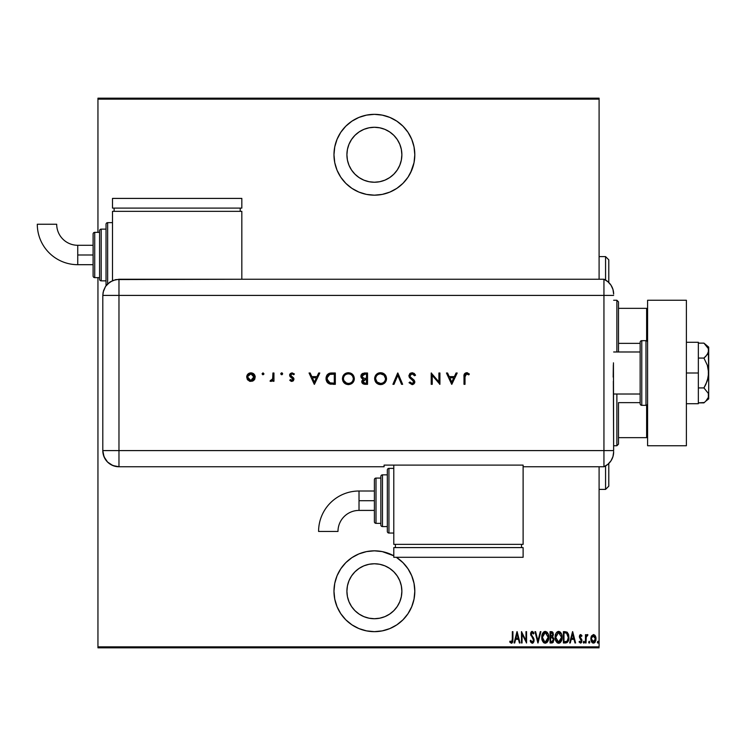 <?xml version="1.0" encoding="UTF-8"?>
<svg xmlns="http://www.w3.org/2000/svg" width="746" height="746" viewBox="0 0 746 746"><rect width="100%" height="100%" fill="white"/><g stroke="black" fill="none" stroke-linecap="round" stroke-linejoin="round"><path stroke-width="1.12" d="M374.389 114.343A40.415 40.415 0 0 1 414.804 154.758A40.415 40.415 0 0 1 374.389 195.172L382.269 194.398L389.86 192.095L396.844 188.365L402.971 183.339L407.997 177.212L411.727 170.228L414.03 162.647L414.804 154.758L414.03 146.878L411.727 139.297L407.997 132.303L402.971 126.186L396.844 121.16L389.86 117.42L382.269 115.126L374.389 114.343L366.5 115.126L358.919 117.42L351.935 121.16L345.808 126.186L340.782 132.303L337.052 139.297L334.749 146.878L333.975 154.758L334.749 162.647L337.052 170.228L340.782 177.212L345.808 183.339L351.935 188.365L358.919 192.095L366.5 194.398L374.389 195.172A40.415 40.415 0 0 1 333.975 154.758A40.415 40.415 0 0 1 374.389 114.343M374.389 550.828A40.415 40.415 0 0 1 393.785 555.789L382.269 551.602L374.389 550.828L366.5 551.602L358.919 553.905L351.935 557.635L345.808 562.661L340.782 568.788L337.052 575.772L334.749 583.353L333.975 591.242L334.749 599.122L337.052 606.703L340.782 613.697L345.808 619.814L351.935 624.84L358.919 628.58L366.5 630.874L374.389 631.657L382.269 630.874L389.86 628.58L396.844 624.84L402.971 619.814L407.997 613.697L411.727 606.703L414.03 599.122L414.804 591.242L414.03 583.353L411.727 575.772L407.997 568.788L402.971 562.661L396.322 557.29A40.415 40.415 0 0 1 374.389 631.657A40.415 40.415 0 0 1 333.975 591.242A40.415 40.415 0 0 1 374.389 550.828M369.028 564.284L374.389 563.762A27.481 27.481 0 0 1 401.87 591.242A27.481 27.481 0 0 1 374.389 618.723A27.481 27.481 0 0 1 346.909 591.242A27.481 27.481 0 0 1 374.389 563.762L379.751 564.284L384.908 565.85L389.654 568.387L393.823 571.809L397.236 575.968L399.781 580.724L401.339 585.88L401.87 591.242L401.339 596.604L399.781 601.761L397.236 606.507L393.823 610.676L389.654 614.089L384.908 616.634L379.751 618.192L374.389 618.723L369.028 618.192L363.871 616.634L359.124 614.089L354.956 610.676L351.543 606.507L348.997 601.761L347.431 596.604L346.909 591.242L347.431 585.88L348.997 580.724L351.543 575.968L354.956 571.809L359.124 568.387L363.871 565.85L369.028 564.284L374.389 563.762L379.751 564.284M374.389 127.277A27.481 27.481 0 0 1 401.87 154.758A27.481 27.481 0 0 1 374.389 182.238A27.481 27.481 0 0 1 346.909 154.758A27.481 27.481 0 0 1 374.389 127.277L379.751 127.808L384.908 129.366L389.654 131.911L393.823 135.324L397.236 139.493L399.781 144.239L401.339 149.396L401.87 154.758L401.339 160.12L399.781 165.276L397.236 170.032L393.823 174.191L389.654 177.613L384.908 180.15L379.751 181.716L374.389 182.238L369.028 181.716L363.871 180.15L359.124 177.613L354.956 174.191L351.543 170.032L348.997 165.276L347.431 160.12L346.909 154.758L347.431 149.396L348.997 144.239L351.543 139.493L354.956 135.324L359.124 131.911L363.871 129.366L369.028 127.808L374.389 127.277M599.094 646.847L97.95 646.847L97.95 277.624L97.95 646.847L599.094 646.847L599.094 466.763L599.094 646.847M97.95 232.36L97.95 99.153L599.094 99.153L599.094 279.237L599.094 98.183L97.95 98.183L599.094 98.183L599.094 99.153L97.95 99.153L97.95 98.183L97.95 232.36M591.513 635.928L590.823 638.856L591.392 641.523L592.762 642.996L594.114 642.996L595.914 640.227L595.672 636.608L593.751 634.585L591.513 635.928L590.823 638.856L593.443 643.117L596.045 638.856L595.355 635.918L593.443 634.557L591.513 635.928M586.039 642.968L585.461 642.968L586.039 642.968L586.281 636.814L587.923 634.837L586.878 634.706L586.039 635.918L586.039 634.697L585.461 634.697L585.461 642.968L585.461 634.697L585.461 642.968L586.039 642.968L586.16 637.354L587.923 634.837L587.354 634.557L586.039 635.918L586.039 634.697L585.461 634.697L586.039 634.697M579.474 641.234L580.491 642.101L579.474 641.234L579.073 641.998L579.474 641.234L580.491 642.101L581.395 640.767L579.362 636.73L580.658 634.557L579.623 635.368L579.381 637.047L581.348 641.206L580.705 642.064L579.474 641.234L579.073 641.998L580.509 643.117L581.666 642.222L581.843 639.76L579.94 636.683L580.463 635.601L581.572 636.441L581.973 635.732L580.658 634.557L581.973 635.732L580.658 634.557L581.973 635.732L581.572 636.441L581.535 635.079M565.72 642.968L567.221 642.492L568.275 641.028L568.9 636.711L567.473 632.533L564.759 631.657L563.407 631.657L563.407 642.968L565.487 642.968C568.051 642.269 569.198 640.432 568.918 637.457L566.895 632.067L563.407 631.657L563.407 642.968L563.407 631.657L565.309 631.666M551.984 642.968L550.063 642.968L552.851 642.651L553.98 639.76L552.646 636.87L553.383 634.781L552.972 632.543L551.826 631.694L550.063 631.657L550.063 642.968L550.063 631.657L550.063 642.968L551.853 642.968L553.98 639.76L552.646 636.87L553.392 634.454L551.331 631.657L550.063 631.657L551.574 631.666M540.29 631.657L540.915 631.657L538.015 642.968L540.915 631.657L540.29 631.657L537.941 640.786L535.6 631.657L534.966 631.657L537.875 642.968L534.966 631.657L537.875 642.968L540.915 631.657L540.29 631.657L537.941 640.786L535.6 631.657L534.966 631.657L535.6 631.657M522.06 642.968L522.06 634.072L526.555 642.968L526.555 631.657L525.977 631.657L525.977 640.572L521.482 631.657L521.482 642.968L522.06 642.968L521.482 642.968L522.06 642.968L522.06 634.072L526.555 642.968L526.555 631.657L525.977 631.657L525.977 640.572L521.482 631.657L521.482 642.968L521.603 631.657M509.882 642.185L511.644 643.229L512.782 641.644L512.922 631.657L512.334 631.657L512.278 640.842L511.597 642.064L510.077 641.084L509.723 641.952L511.346 643.257L512.922 639.294L512.922 631.657L512.334 631.657L512.334 639.182L511.392 642.101L510.077 641.084L509.723 641.952L510.077 641.084L511.597 642.064M514.712 642.968L514.078 642.968L516.978 631.657L514.078 642.968L514.712 642.968L515.645 639.341L518.47 639.341L519.393 642.968L520.027 642.968L517.127 631.657L514.078 642.968L514.712 642.968L515.645 639.341L518.47 639.341L519.393 642.968L520.027 642.968L517.127 631.657L520.027 642.968L519.393 642.968M532.206 643.257L533.465 642.474L534.099 640.199L531.227 634.342L531.917 632.561L533.409 633.979L533.959 633.279L532.224 631.368L530.947 632.356L530.639 634.445L533.278 639.07L533.446 640.814L532.215 642.101L530.751 640.217L530.182 640.786L530.854 642.353L532.206 643.257L534.099 640.199L531.199 633.96L532.15 632.524L533.409 633.979L533.959 633.279L532.224 631.368L530.62 634.007L533.521 640.18L532.215 642.101L530.751 640.217L530.182 640.786L532.327 643.257M541.792 637.364L542.529 641.019L543.592 642.558L545.279 643.257L546.977 642.539L548.366 640.105L548.748 637.308L548.021 633.615L546.949 632.067L545.223 631.368L543.545 632.114L542.501 633.68L541.792 637.364C541.605 640.32 542.771 642.287 545.279 643.257C547.788 642.259 548.944 640.273 548.748 637.308C548.953 634.314 547.778 632.328 545.223 631.368C542.743 632.394 541.596 634.398 541.792 637.364M555.136 637.364L555.873 641.019L556.936 642.558L558.633 643.257L560.321 642.539L561.71 640.105L562.102 637.308L561.374 633.615L560.293 632.067L558.577 631.368L556.889 632.114L555.854 633.68L555.136 637.364C554.949 640.32 556.115 642.287 558.633 643.257C561.141 642.259 562.298 640.273 562.102 637.308C562.298 634.314 561.123 632.328 558.577 631.368C556.087 632.394 554.94 634.398 555.136 637.364M570.28 642.968L569.646 642.968L572.546 631.657L569.646 642.968L570.28 642.968L571.203 639.341L574.028 639.341L574.961 642.968L575.595 642.968L572.695 631.657L569.646 642.968L570.28 642.968L571.203 639.341L574.028 639.341L574.961 642.968L575.595 642.968L572.695 631.657L575.595 642.968L574.961 642.968M584.416 641.868L583.866 643.117L583.279 642.175L583.586 643.005L584.416 642.474L584.006 641.262L583.279 642.175L583.866 641.234L583.279 642.175L583.866 641.234L584.444 642.175L583.866 641.234L584.444 642.175L583.866 643.117L584.444 642.175L583.866 643.117L583.279 642.175L583.866 641.234L584.444 642.175L583.866 643.117L583.279 642.175L583.782 641.243M589.154 641.243L589.806 642.175L589.228 643.117L588.678 642.474L589.079 643.089L589.685 642.763L589.377 641.262L588.65 642.175L589.228 641.234L588.65 642.175L589.228 641.234L589.806 642.175L589.228 641.234L589.806 642.175L589.228 643.117L589.806 642.175L589.228 643.117L588.65 642.175L589.228 641.234L589.806 642.175L589.228 643.117L588.659 642.325M598.488 642.474L597.938 643.117L597.35 642.175L597.481 642.763L598.087 643.089L598.488 642.474L598.087 641.262L597.35 642.175L597.938 641.234L597.35 642.175L597.938 641.234L598.516 642.175L597.938 641.234L598.516 642.175L597.938 643.117L598.516 642.175L597.938 643.117L597.35 642.175L597.938 641.234L598.516 642.175L597.938 643.117L597.35 642.175L597.863 641.243M97.95 647.817L599.094 647.817L97.95 647.817L97.95 646.847L97.95 647.817M512.334 631.657L512.922 631.657L512.912 639.882M511.644 643.229L512.782 641.644L512.204 642.884M510.488 641.532L511.392 642.101M510.077 641.084L510.954 641.933M512.306 640.544L512.334 639.182M512.325 640.012L512.241 641.075M512.782 641.644L512.875 640.823M517.053 633.839L518.172 638.184L515.934 638.184L517.053 633.839L518.172 638.184L515.934 638.184L517.053 633.839M525.977 631.657L526.555 631.657L526.424 642.968M530.322 641.196L530.751 640.217M531.236 641.346L531.749 641.942M531.255 641.364L532.374 642.082M533.502 640.497L533.017 641.7M532.737 638.138L533.138 638.781M530.993 635.732L530.62 634.007M530.639 633.587L530.714 633.074M530.956 632.338L531.45 631.675M531.46 631.666L532.01 631.386M532.224 631.368L533.959 633.279L533.259 633.652M531.413 633.028L531.637 635.424L533.269 637.541M533.651 638.231L533.148 637.354M533.894 638.865L534.071 639.676M534.089 639.947L533.977 641.299M533.465 642.483L532.681 643.164M533.101 642.903L533.875 641.653M532.532 636.543L532.075 635.993M533.194 633.513L533.409 633.979M533.67 632.655L533.334 632.067M541.829 636.422L541.801 636.888M541.829 636.403L542.323 634.119M541.96 635.461L542.323 634.128M542.818 633.056L543.536 632.123M542.948 632.841L544.291 631.582L542.706 633.251M547.555 632.785L548.217 634.081M548.608 635.517L548.711 636.366M548.748 637.298L548.739 637.783M548.711 638.24L548.59 639.191M544.207 643.005L543.601 642.567M543.573 642.539L542.538 641.038M541.95 639.219L542.09 639.835M542.985 641.83L543.592 642.558M548.366 634.501L548.021 633.615M546.492 632.981L545.261 632.524L548.17 637.308L545.261 642.101L546.37 641.756M546.659 641.541L544.878 642.064L542.37 637.354L545.261 632.524L547.228 633.755M547.387 640.646L547.042 641.14M547.909 639.369L547.564 640.301M548.142 638.072L548.03 638.837M543.871 633.121L544.515 632.692M542.696 635.079L543.433 633.606M551.826 631.694L552.292 631.843M552.749 632.216L553.14 632.916M553.392 634.212L553.383 634.781M552.823 636.981L553.98 639.76M552.124 642.949L553.364 642.092M553.914 638.93L553.7 638.119M551.499 641.812L550.641 641.812L550.641 637.606L552.525 637.877L551.024 637.606L552.245 637.737L553.392 639.76L551.499 641.812L550.641 641.812L550.641 637.606L552.105 637.69M552.767 635.014L550.641 636.441L550.641 632.813L551.434 632.813L552.814 634.482L552.758 633.867L552.59 635.592L551.583 636.403M552.516 633.298L552.758 633.867M551.9 636.31L552.59 635.592M553.252 640.655L552.683 641.523M552.805 634.175L552.758 635.051M551.033 636.441L550.641 632.813L551.434 632.813M555.183 636.394L555.677 634.119M555.304 635.471L555.667 634.128M555.845 633.68L557.644 631.582M556.162 633.056L556.889 632.123M559.043 631.405L560.628 632.422M560.908 632.794L561.57 634.081M561.952 635.517L562.092 636.832M562.055 638.278L561.841 639.648M561.374 640.991L560.321 642.539L561.374 640.982M559.957 642.838L559.108 643.211M558.866 643.248L558.39 643.248M557.56 643.005L556.945 642.567M556.917 642.539L555.882 641.038M555.173 638.306L555.444 639.835M557.663 631.573L556.292 632.841M560.321 642.539L560.917 641.812M561.71 634.501L561.374 633.615M559.845 632.981L558.605 632.524L561.524 637.308L558.605 642.101L559.724 641.756M561.253 639.369L560.246 641.308M555.751 638.119L555.817 638.66M560.004 641.541L558.605 642.101L555.714 637.354L558.605 632.524L560.572 633.755M558.605 632.524L557.859 632.692L558.605 632.524M557.225 633.112L557.859 632.692M556.05 635.079L556.274 634.464M555.751 636.58L555.854 635.825M567.482 632.533L566.773 631.993M568.778 635.564L568.359 633.988M568.545 640.273L568.275 641.019M568.275 641.028L568.778 639.275M568.527 634.492L568.275 633.792M566.046 632.962L566.55 633.13L566.046 632.962M568.34 637.457L567.156 641.196L563.985 641.812L563.985 632.813L566.55 633.13L568.331 637.737M568.265 638.604L567.165 641.187M564.992 632.822L565.524 632.869M567.762 634.473L568.265 636.226M566.233 641.681L566.708 641.523M572.62 633.839L573.73 638.184L571.501 638.184L572.62 633.839L573.73 638.184L571.501 638.184L572.62 633.839M580.64 635.573L581.572 636.441L580.463 635.601L580.118 637.438L581.973 640.73L581.656 639.285M579.978 636.329L580.63 638.1M579.94 636.683L580.836 638.287M580.509 643.117L581.973 640.73L580.509 643.117L579.073 641.998M581.348 641.206L580.313 642.082M581.069 639.742L581.395 640.767M580.164 634.697L579.362 636.73L580.202 638.874M581.209 642.847L581.666 642.222M581.199 635.89L581.572 636.441M584.006 643.089L583.288 642.325M587.512 634.585L587.596 635.723L587.018 635.629M587.354 634.557L587.923 634.837L587.354 634.557M587.596 635.723L586.598 636.04M586.57 636.086L586.095 637.989M586.104 637.774L586.058 638.772M586.16 637.354L586.281 636.814M589.778 642.474L589.228 643.117M593.592 634.566L594.916 635.284M595.895 637.345L596.007 638.1M595.914 640.236L595.774 640.777M595.122 642.147L594.226 642.94M595.289 641.886L593.443 643.117M592.352 642.763L591.196 641.075M590.953 640.227L591.13 640.889M590.86 638.082L591.261 636.469M591.392 641.523L591.942 642.39M591.447 638.138L593.704 635.601L592.921 635.676L595.467 638.865L592.921 642.008L593.695 642.082L591.41 638.865L591.634 640.376M595.401 637.989L595.457 639.126M594.403 635.965L595.224 637.298M593.574 635.583L594.189 635.797M592.921 642.008L592.054 641.262M591.848 640.907L591.429 638.334L592.203 636.245M592.128 636.357L591.597 637.448M598.506 642.017L597.938 643.117L597.36 642.325M543.61 641.271L542.985 640.31M542.407 636.59L542.51 635.825M548.03 635.779L548.142 636.543M561.514 637.69L560.908 640.301M558.605 642.101L556.339 640.31M561.374 635.779L561.486 636.543M565.263 641.802L563.985 641.812L563.985 632.813L564.461 632.813M568.321 638.026L568.023 639.714M566.242 641.681L565.757 641.765M595.364 639.909L595.224 640.413M592.688 635.797L593.173 635.601M411.727 575.772L407.997 568.788M359.124 614.089L354.956 610.676M348.997 601.761L347.431 596.604M351.543 575.968L354.956 571.809M399.781 580.724L401.339 585.88M397.236 606.507L393.823 610.676M410.636 172.634L414.03 162.647M379.751 181.716L374.389 182.238L369.028 181.716M348.997 165.276L347.431 160.12M351.543 139.493L354.956 135.324M389.654 131.911L393.823 135.324M399.781 144.239L401.339 149.396M397.236 170.032L393.823 174.191M605.565 489.395L608.792 486.159L608.792 463.49L608.792 486.159L605.565 489.395L605.565 465.942L605.565 489.395L599.094 489.395L605.565 489.395M605.565 256.605L605.565 280.058L605.565 256.605L599.094 256.605L605.565 256.605L608.792 259.841L605.565 256.605M608.792 282.51L608.792 259.841L608.792 282.51M618.49 343.365L618.49 301.869L616.877 300.256L616.877 351.981L616.877 300.256L613.641 300.256L616.877 300.256L618.49 301.869L618.49 351.981L618.49 343.365L640.152 343.365L618.49 343.365M618.49 402.635L618.49 437.66L618.49 402.635L640.152 402.635L618.49 402.635M618.49 444.131L618.49 437.66L618.49 444.131L616.877 445.744L618.49 444.131M616.877 394.019L616.877 445.744L616.877 394.019M613.641 445.744L616.877 445.744L613.641 445.744M647.593 308.34L618.49 308.34L646.623 308.34L646.623 340.801L646.623 308.34L647.593 308.34M618.49 437.66L647.593 437.66L646.623 437.66L646.623 405.199L646.623 437.66L618.49 437.66M613.641 394.019L640.152 394.019L613.641 394.019M640.152 351.981L613.641 351.981L640.152 351.981M645.98 340.67L645.98 405.33A1.613 1.613 0 0 0 647.593 403.717A1.613 1.613 0 0 1 645.98 405.33L645.98 340.67L641.774 340.67A1.613 1.613 0 0 0 640.152 342.283L640.152 403.717A1.613 1.613 0 0 0 641.774 405.33L641.774 340.67L641.774 405.33L645.98 405.33L641.774 405.33A1.613 1.613 0 0 1 640.152 403.717L640.152 342.283A1.613 1.613 0 0 1 641.774 340.67L645.98 340.67A1.613 1.613 0 0 1 647.593 342.283A1.613 1.613 0 0 0 645.98 340.67M647.593 445.744L647.593 300.256L686.395 300.256L647.593 300.256L647.593 445.744L686.395 445.744L686.395 300.256L686.395 445.744L647.593 445.744M698.349 342.283L686.395 342.283L698.349 342.283L698.349 373L686.395 373L698.349 373L698.349 403.717L686.395 403.717L698.349 403.717L698.349 342.283M704.625 343.729L703.935 343.132L698.349 343.132L703.935 343.132L708.336 348.615L708.7 373L708.7 347.132L708.346 352.569L705.819 356.318L703.935 358.071L698.349 358.071L703.935 358.071L707.329 365.195L708.336 369.028L708.346 376.944L705.819 384.432L703.935 387.929L698.349 387.929L703.935 387.929L708.346 393.422L708.346 397.376L705.819 401.115L703.935 402.868L698.349 402.868L704.345 402.514M708.7 350.601L707.339 354.49L703.935 358.071L707.329 365.195L708.7 373L708.7 398.868L708.346 393.431L703.935 387.929L707.339 380.786L708.7 373L708.7 395.399L708.346 397.376L705.837 401.106M705.819 401.115L708.7 398.868M708.7 347.132L703.935 343.132L708.336 348.615M613.641 294.055A16.17 16.17 0 0 0 603.943 279.237A16.17 16.17 0 0 1 613.641 294.055L612.97 289.439L611.002 285.196L607.906 281.708L603.943 279.237L603.943 466.763L607.906 464.292L611.002 460.804L612.97 456.561L613.641 451.945A16.17 16.17 0 0 1 603.943 466.763A16.17 16.17 0 0 0 613.641 451.945L613.641 451.554M613.343 381.206L613.641 450.593L603.943 450.593L603.943 466.763L603.943 450.593L613.641 450.593L613.445 362.826M603.943 295.407L603.943 450.593L118.968 450.593L118.968 295.407L613.641 295.407L603.943 295.407L603.943 450.593L603.943 279.237L603.943 295.407L603.943 279.237L118.968 279.246L118.968 295.407L603.943 295.407M613.175 377.131L613.343 364.813M263.944 373.802L263.002 372.851L262.051 373.802L262.639 374.669L263.664 374.464L263.944 373.802L263.002 374.744L263.944 373.802L263.002 372.851L262.051 373.802L263.002 374.744L262.051 373.802L263.002 372.851L263.944 373.802M282.641 373.979L282.24 373.009L281.354 372.925L280.785 373.615L281.186 374.585L282.072 374.669L282.659 373.802L281.718 374.744L282.659 373.802L281.718 374.744L280.766 373.793L281.718 372.851L280.766 373.802L281.718 372.851L282.659 373.802L281.354 372.925M318.691 373L319.801 373L314.43 384.321L319.801 373L318.691 373L316.966 376.627L311.837 376.627L310.168 373L309.058 373L314.28 384.321L319.801 373L318.691 373L316.966 376.627L311.837 376.627L310.168 373L309.058 373L314.28 384.321L309.058 373L310.168 373M354.322 378.604L353.884 376.329L352.578 374.417L350.648 373.131L348.363 372.711L346.079 373.14L344.148 374.445L342.852 376.376L342.433 378.66L342.862 380.973L344.176 382.912L346.135 384.199L348.447 384.61L352.644 382.838L354.322 378.604C353.977 374.986 351.991 373.019 348.363 372.711C344.727 373.047 342.75 375.033 342.433 378.66C342.759 382.334 344.764 384.311 348.447 384.61C352.065 384.237 354.024 382.241 354.322 378.604M386.531 378.604L386.092 376.329L384.787 374.417L382.847 373.131L380.563 372.711L378.278 373.14L376.357 374.445L375.061 376.376L374.641 378.959L376.385 382.912L378.343 384.199L380.656 384.61L384.852 382.838L386.531 378.604C386.186 374.986 384.199 373.019 380.563 372.711C376.935 373.047 374.958 375.033 374.641 378.66C374.968 382.334 376.972 384.311 380.656 384.61C384.274 384.237 386.232 382.241 386.531 378.604L386.521 378.315M412.109 372.711L409.862 373.587L408.873 375.77L409.759 377.896L413.704 381.42L413.676 382.605L412.752 383.36L411.158 383.192L409.936 381.999L409.022 382.689L412.034 384.61L414.002 383.873L414.785 381.504L414.095 380.124L410.3 376.898L410.076 375.005L412.109 373.867L414.59 375.76L415.55 375.182L414.189 373.42L412.109 372.711L408.873 375.77L413.806 382.017L412.146 383.444L409.936 381.999L409.022 382.689L412.034 384.61L414.823 381.961L414.189 380.246L410.3 376.898L409.89 375.788L412.109 373.867L414.59 375.76L415.55 375.182L412.109 372.711M456.076 373L457.186 373L451.815 384.321L457.186 373L456.076 373L454.361 376.627L449.232 376.627L447.553 373L446.453 373L451.675 384.321L457.186 373L456.076 373L454.361 376.627L449.232 376.627L447.553 373L446.453 373L451.675 384.321L446.453 373L447.553 373M465.019 376.786L465.709 374.166L466.968 373.914L468.777 374.884L469.374 374.016L466.642 372.711L464.376 373.979L464.003 384.321L465.019 384.321L465.019 376.786L466.586 373.867L468.777 374.884L469.374 374.016L466.642 372.711C464.581 373.084 463.695 374.408 464.003 376.674L464.003 384.321L465.019 384.321L465.019 376.786L465.7 374.175M438.909 373L438.909 381.887L431.216 373L431.216 384.321L432.232 384.321L432.232 375.406L439.926 384.321L439.926 373L438.909 373L439.926 373L438.909 373L438.909 381.887L431.216 373L431.216 384.321L432.232 384.321L432.232 375.406L439.926 384.321L439.926 373L439.711 384.321M394.009 384.321L392.918 384.321L397.702 373L392.918 384.321L394.009 384.321L397.777 375.397L401.553 384.321L402.635 384.321L397.851 373L402.635 384.321L397.851 373L392.918 384.321L394.009 384.321L397.777 375.397L401.553 384.321L402.635 384.321L401.553 384.321M364.132 373.009L367.526 373L362.509 373.448L361.129 374.893L360.868 376.46L361.437 378.035L363.032 379.108L361.745 381.15L362.36 383.304L364.029 384.218L367.526 384.321L367.526 373L367.526 384.321L367.526 373L364.468 373L360.859 376.208L363.032 379.108L361.726 381.514L365.316 384.321L367.526 384.321L364.99 384.311M331.811 373L329.014 373.429L327.177 374.856L326.123 377.383L326.226 380.208L327.354 382.474L329.051 383.752L335.318 384.321L335.318 373L331.811 373C328.175 373.037 326.244 374.874 326.039 378.511L329.443 383.91L335.318 384.321L335.318 373L335.318 384.321L333.033 384.321M291.882 381.411L293.392 380.786L293.952 378.912L293.299 377.625L290.912 375.993L290.754 374.669L292.096 373.867L293.738 374.744L294.409 373.979L292.04 372.851L290.325 373.541L289.635 375.005L290.157 376.711L292.936 379.08L292.301 380.311L290.455 379.527L289.765 380.236L291.266 381.318L293.971 379.248L293.598 377.97L290.632 375.201L292.096 373.867L293.738 374.744L294.409 373.979L292.04 372.851L289.625 375.247L290.007 376.525L292.954 379.285L291.882 380.395L290.455 379.527L289.765 380.236L291.882 381.411M272.933 373L273.95 373L272.933 373L272.663 378.931L270.033 381.131L271.544 381.309L272.933 380.05L272.933 381.271L273.95 381.271L273.95 373L273.95 381.271L273.95 373L272.933 373L272.756 378.614L270.033 381.131L270.919 381.411L272.933 380.05L272.933 381.271L273.95 381.271L272.933 381.271M254.106 380.05L255.216 376.693L253.342 373.541L251.374 372.869L249.304 373.149L246.991 375.471L247.122 379.061L250.078 381.337L253.789 380.357L255.235 377.112C254.992 374.492 253.565 373.075 250.954 372.851C248.343 373.075 246.917 374.492 246.674 377.112L247.812 380.05L250.954 381.411L254.106 380.05M118.968 466.763L118.968 450.593L102.799 450.593C103.759 460.413 109.149 465.802 118.968 466.763A16.17 16.17 0 0 1 102.799 450.593L104.03 456.785L107.536 462.026L112.786 465.532L118.968 466.763L384.087 466.763L384.087 465.112L523.114 465.112L523.114 466.763L603.943 466.763L603.943 450.593L118.968 450.593L118.968 466.763L384.087 466.763L384.087 465.112L523.114 465.112L523.114 466.763L603.943 466.763M102.799 450.593L102.799 298.633L102.799 450.593L118.968 450.593L118.968 295.407L102.817 295.407L102.799 298.633L102.817 295.407L118.968 295.407L118.968 279.246L112.786 280.477L107.545 283.984L105.54 286.427L103.507 290.716L102.817 295.407L103.125 292.255L105.54 286.427L109.998 281.969L115.817 279.564L241.825 279.246L241.825 211.342L112.497 211.342L112.497 280.599L112.497 211.342L241.825 211.342L241.825 279.237L603.943 279.237M465.019 384.321L464.003 384.321L464.003 376.674M464.021 375.928L464.059 375.322M467.052 372.739L467.733 372.907M469.374 374.016L468.423 374.651M468.777 374.884L466.353 373.886M467.928 374.343L466.586 373.867M451.759 382.111L449.763 377.784L453.81 377.784L451.759 382.111L449.763 377.784L453.81 377.784L451.759 382.111M432.232 384.321L431.216 384.321L431.449 373M415.55 375.182L414.59 375.76M413.927 374.8L412.529 373.914M412.314 373.886L411.699 373.905M410.291 374.669L409.89 375.788L410.514 377.168M409.89 375.788L410.3 376.898L409.89 375.788M411.447 378.035L412.333 378.707M412.827 379.061L413.293 379.416M414.776 382.502L414.617 383.006M413.07 384.432L412.585 384.563M409.022 382.689L410.197 382.316M411.801 383.416L413.676 382.605M413.778 382.316L413.704 381.42M413.349 380.852L413.806 382.017L411.839 379.639M411.074 379.08L410.039 378.194M409.461 377.504L409.153 376.972M409.871 373.569L410.496 373.112M412.51 373.914L414.142 375.07M386.512 379.192L386.428 379.779L386.512 379.192M386.288 380.339L386.102 380.898M382.409 384.349L381.831 384.488M380.656 384.61L380.068 384.582M378.334 384.19L376.357 382.875M374.66 378.091L374.744 377.485M375.07 376.348L376.833 374.016M377.448 373.569L378.278 373.14M378.297 373.131L379.462 372.804M380.274 372.72L380.861 372.72M382.847 373.131L381.728 372.814M382.866 373.14L383.864 373.662M383.892 373.681L385.663 375.499M378.343 384.199L379.481 384.507M375.658 378.427L375.648 378.66C375.965 381.616 377.616 383.211 380.609 383.444C377.616 383.211 375.965 381.616 375.648 378.66L375.863 377.215M379.649 373.951L380.124 373.886M375.648 378.66L375.648 378.66C375.947 375.686 377.597 374.091 380.609 373.867L384.05 375.21M384.059 375.229L385.514 378.614C385.225 381.57 383.593 383.183 380.609 383.444L377.122 382.083L375.658 378.903M376.73 375.62L377.327 375.024M382.073 374.072L380.609 373.867C383.575 374.1 385.206 375.676 385.514 378.614L385.495 379.089L385.514 378.614M385.421 377.625L385.15 376.758M382.931 374.417L382.465 374.203M382.894 382.894L381.085 383.425M384.619 381.439L383.714 382.362M385.16 380.479L384.917 380.973M362.976 383.836L362.015 382.773M361.996 382.745L361.791 382.148M361.437 378.026L361.148 377.541M360.859 376.208L361.95 373.83M363.722 378.231L365.838 378.371L363.722 378.231L361.866 376.208L365.064 374.156L366.51 374.156L366.51 378.371L363.983 378.278M363.274 374.361L361.866 376.208L362.528 374.8L364.533 374.175L363.731 374.25M365.829 379.527L366.51 379.527L366.51 383.155L365.13 383.155L362.752 381.7L365.829 379.527L364.076 379.723L362.761 381.234L363.796 379.835L366.51 379.527L366.51 383.155L365.13 383.155M362.435 377.56L362.071 377.075M365.064 374.156L366.51 374.156L366.51 378.371L365.838 378.371M354.303 379.192L354.089 380.339M354.08 380.348L353.902 380.88M353.632 381.458L353.362 381.933M353.212 382.157L347.86 384.582M346.125 384.19L342.862 380.973M342.862 376.366L344.624 374.016M345.239 373.569L347.198 372.814M348.065 372.72L348.652 372.72M350.639 373.131L351.664 373.671M346.079 373.14L344.148 374.445M343.393 375.369L342.852 376.376M343.449 378.427L343.449 378.66C343.738 375.686 345.389 374.091 348.401 373.867L347.916 373.886L348.401 373.867C351.366 374.1 352.998 375.676 353.306 378.614C353.017 381.57 351.385 383.183 348.401 383.444L346.181 382.94L348.401 383.444C345.407 383.211 343.757 381.616 343.449 378.66L343.654 377.215M347.44 373.951L347.916 373.886M351.114 374.651L352.476 375.937L353.287 378.138M343.449 378.66L343.813 380.535L343.449 378.66M344.521 375.62L345.118 375.024M353.212 377.625L352.942 376.758M348.401 383.444L348.876 383.425L348.401 383.444M350.685 382.894L349.799 383.248M352.41 381.439L351.506 382.362M352.951 380.479L352.709 380.973M353.287 379.099L353.11 380.031M331.205 384.246L330.319 384.134M327.96 383.071L327.438 382.567M327.354 382.474L326.869 381.793M326.86 381.784L326.226 380.208M326.095 379.472L326.039 378.511M326.058 377.942L326.123 377.383M326.907 375.257L327.382 374.613M329.014 373.429L329.546 373.252M329.583 373.242L330.217 373.112M330.226 373.112L331.243 373.009M327.102 379.304L327.792 381.206L327.084 377.858L329.769 374.445L334.301 374.156L334.301 383.155L330.03 382.838L327.093 379.238M327.084 377.858L327.27 376.982M328.874 374.865L329.462 374.567M330.888 383.015L330.245 382.894M332.632 383.146L331.756 383.099M327.102 377.756L327.932 375.704M333.005 374.156L334.301 374.156L334.301 383.155L333.07 383.155M314.364 382.111L312.369 377.784L316.416 377.784L314.364 382.111L312.369 377.784L316.416 377.784L314.364 382.111M291.565 381.383L290.912 381.159M291.266 381.318L290.203 380.674M289.765 380.236L290.754 379.845M290.455 379.527L292.096 380.376L292.954 379.285L292.423 378.278M291.667 380.376L292.954 379.285L291.5 377.681M292.936 379.5L292.674 378.539M290.325 376.879L289.635 375.005M289.635 374.94L289.793 374.315M294.409 373.979L293.57 374.567M293.738 374.744L292.096 373.867L291.089 374.24M290.642 375.061L291.052 376.124M290.912 375.993L290.632 375.201L293.598 377.97L293.971 379.08M291.9 376.693L293.598 377.97M272.756 380.32L271.572 381.299M270.033 381.131L270.919 381.411L270.033 381.131L270.593 380.255L271.432 380.348M270.593 380.255L271.274 380.385M272.225 379.789L272.542 379.238M272.663 378.931L272.822 378.269M272.933 376.59L272.933 375.779M263.002 374.744L262.051 373.802L263.002 374.744M253.034 380.908L252.418 381.178M250.069 381.337L249.239 381.085M247.383 374.744L247.924 374.082M253.342 373.532L254.517 374.725M254.955 378.688L254.591 379.406M250.609 380.385L247.691 377.103L247.933 378.362L247.756 376.469L248.642 374.8M247.747 376.478L250.954 373.867L254.209 377.429L254.162 376.469L250.954 380.395L252.763 379.845L250.32 380.339L248.427 379.182L249.061 379.789M247.691 377.103L247.747 377.728M253.276 374.8L250.32 373.923L252.782 374.389L254.162 376.469M249.145 374.389L250.32 373.923M252.782 379.835L254.162 377.765L252.213 380.152M375.676 378.185L375.742 377.709M381.085 373.886L381.551 373.951M385.43 377.672L385.495 378.138M385.495 379.089L385.43 379.565M343.468 378.185L343.533 377.709M348.876 373.886L349.342 373.951M349.352 383.351L348.876 383.425M346.526 383.09L343.813 380.535M328.035 375.583L328.604 375.042M331.383 374.203L332.194 374.175M248.642 374.79L249.136 374.399M359.022 500.715L359.022 491.008A40.443 40.443 0 0 0 318.589 531.45L337.985 531.45A21.037 21.037 0 0 1 359.022 510.413L359.022 500.715L374.389 500.715L374.389 479.697L374.389 521.724A1.613 1.613 0 0 0 376.003 523.347L376.003 478.074A1.613 1.613 0 0 0 374.389 479.697A1.613 1.613 0 0 1 376.003 478.074L376.003 523.347L380.852 523.347L376.003 523.347A1.613 1.613 0 0 1 374.389 521.724L374.389 500.715L359.022 500.715L359.022 510.413A21.037 21.037 0 0 0 337.985 531.45L318.589 531.45A40.443 40.443 0 0 1 359.022 491.008L359.022 500.715M388.936 533.045L388.936 468.376A1.613 1.613 0 0 0 387.323 469.999L387.323 531.422A1.613 1.613 0 0 0 388.936 533.045L393.785 533.045L388.936 533.045A1.613 1.613 0 0 1 387.323 531.422L387.323 469.999A1.613 1.613 0 0 1 388.936 468.376L388.936 533.045M382.474 526.573L382.474 474.848A1.613 1.613 0 0 0 380.852 476.461L380.852 524.96A1.613 1.613 0 0 0 382.474 526.573L387.323 526.573L382.474 526.573A1.613 1.613 0 0 1 380.852 524.96L380.852 476.461A1.613 1.613 0 0 1 382.474 474.848L382.474 526.573M380.852 478.074L376.003 478.074L380.852 478.074M387.323 474.848L382.474 474.848L387.323 474.848M393.785 468.376L388.936 468.376L393.785 468.376M393.785 465.112L393.785 544.356L523.114 544.356L523.114 466.763L523.114 544.356L393.785 544.356L393.785 465.112M521.501 547.592L521.501 544.356L521.501 547.592M395.408 547.592L395.408 544.356L395.408 547.592M523.114 557.29L523.114 547.592L523.114 557.29L393.785 557.29L393.785 547.592L523.114 547.592L393.785 547.592L393.785 557.29L523.114 557.29M77.743 264.69A40.443 40.443 0 0 1 37.3 224.248A40.443 40.443 0 0 0 77.743 264.69L77.743 254.992L77.743 264.69L93.101 264.69M56.696 224.248A21.037 21.037 0 0 0 77.743 245.285L77.743 254.992L93.101 254.992L77.743 254.992L77.743 245.285A21.037 21.037 0 0 1 56.696 224.248L37.3 224.248L56.696 224.248M106.035 224.276A1.613 1.613 0 0 1 107.648 222.653L112.497 222.653L107.648 222.653L107.648 283.881L107.648 222.653A1.613 1.613 0 0 0 106.035 224.276L106.035 285.709L106.035 224.276M101.186 280.85A1.613 1.613 0 0 1 99.572 279.237L99.572 230.738A1.613 1.613 0 0 1 101.186 229.125L106.035 229.125L101.186 229.125L101.186 280.85L106.035 280.85L101.186 280.85L101.186 229.125A1.613 1.613 0 0 0 99.572 230.738L99.572 279.237A1.613 1.613 0 0 0 101.186 280.85M94.723 277.624A1.613 1.613 0 0 1 93.101 276.001L93.101 233.974A1.613 1.613 0 0 1 94.723 232.36L99.572 232.36L94.723 232.36L94.723 277.624L99.572 277.624L94.723 277.624L94.723 232.36A1.613 1.613 0 0 0 93.101 233.974L93.101 276.001A1.613 1.613 0 0 0 94.723 277.624M240.212 211.342L240.212 208.106L240.212 211.342M114.119 208.106L114.119 211.342L114.119 208.106M241.825 208.106L241.825 198.408L241.825 208.106L112.497 208.106L112.497 198.408L112.497 208.106L241.825 208.106M112.497 198.408L241.825 198.408L112.497 198.408M359.022 491.008L374.389 491.008M359.022 510.413L374.389 510.413M77.743 245.285L93.101 245.285"/></g></svg>
